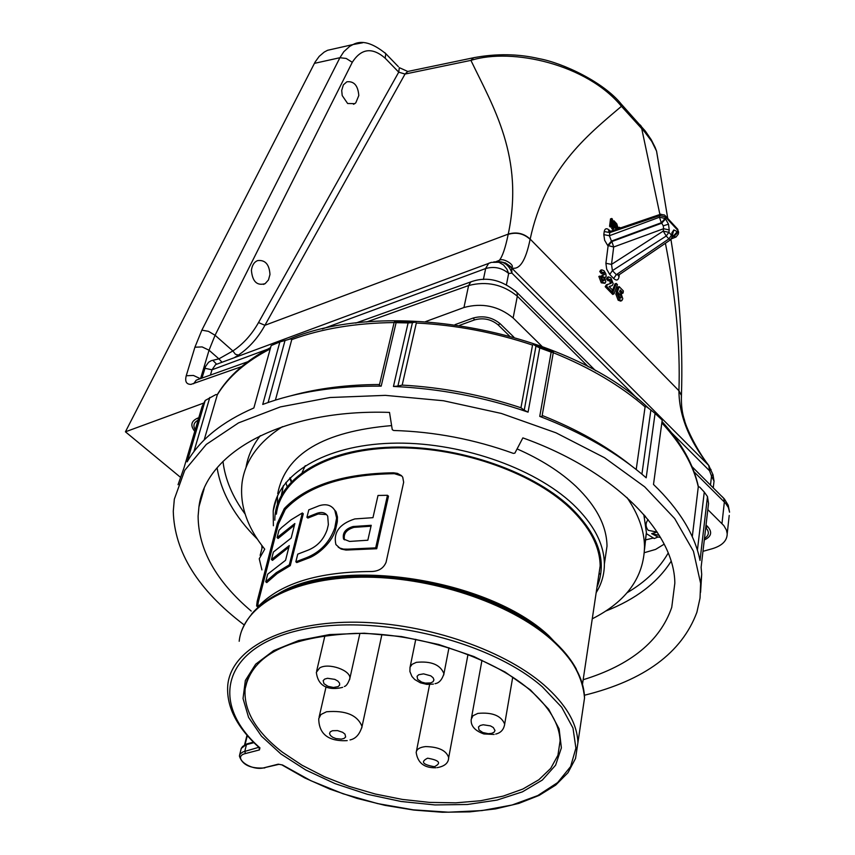 <?xml version="1.0" encoding="UTF-8"?>
<svg xmlns="http://www.w3.org/2000/svg" width="855" height="855" viewBox="0 0 855 855"><rect width="100%" height="100%" fill="white"/><g stroke="black" fill="none" stroke-linecap="round" stroke-linejoin="round"><path stroke-width="1.28" d="M180.234 477.101L125.429 431.807L315.1 62.062L319.204 56.355L324.216 52.08L327.561 50.295L335.481 48.511M347.632 103.498L354.75 103.647L355.798 102.824L358.801 95.557C358.021 85.575 354.045 80.99 346.874 81.802L343.379 84.848L341.701 90.459L342.203 95.546L347.632 103.498M251.413 270.383C252.439 281.605 257.024 286.019 265.168 283.625L268.459 279.97L269.977 274.508C269.325 264.419 265.242 259.77 257.718 260.572C254.213 261.908 252.107 265.178 251.413 270.383M658.884 164.833L656.565 151.143L651.777 141.428L644.456 131.649L621.457 106.319C587.032 64.307 512.391 47.442 470.913 60.374L405.035 74.054L264.911 325.295C258.018 337.853 249.19 347.782 238.427 355.092L235.382 354.248L232.87 350.967C243.205 344.052 251.755 334.583 258.52 322.559L398.729 72.162L385.167 58.183C372.192 47.004 361.238 48.382 352.292 62.297L215.075 335.267L232.87 350.967L218.901 358.854L209.048 350.219L200.562 378.647M541.867 346.254L513.128 317.964C498.636 306.047 482.241 302.563 463.955 307.511L425.694 321.566M203.832 403.015L125.429 431.807M729.208 515.447L727.21 533.798C727.103 540.723 722.165 545.693 712.386 548.686L702.97 551.336M727.21 533.798L726.429 530.068L723.864 525.643L707.822 509.612M194.758 431.348C190.109 425.555 191.05 421.152 197.58 418.17L198.777 417.732M455.031 324.633L473.243 318.017C483.246 315.335 492.224 317.237 500.164 323.735L513.876 337.137M706.027 525.002L707.769 526.701C712.504 532.205 711.349 536.641 704.285 539.986M664.185 544.154L655.593 549.412L644.349 552.683M251.22 611.069C215.994 581.111 198.296 549.423 198.114 516.025L198.937 506.887C205.446 451.75 284.149 408.829 389.517 412.409L392.263 429.68L393.61 430.482C434.49 431.69 474.407 439.331 513.363 453.385L514.87 453.139L522.865 437.888C613.762 470.346 674.285 531.308 674.841 583.121L671.741 607.381C660.113 641.058 630.584 665.179 583.163 679.736M697.413 550.203L704.274 492.074L699.679 487.072L698.289 486.805L692.283 536.737M641.913 474.14L650.879 410.026L646.455 406.681L645.098 406.862L636.206 469.502M542.177 415.466C576.633 429.146 606.131 445.733 630.669 465.227M533.435 344.437L553.431 351.8L541.974 416.609L539.74 416.374L551.165 352.121L539.762 347.932L528.069 412.142L524.233 410.165L535.989 346.104L533.435 344.437L532.537 345.078L520.952 407.76C482.156 394.914 442.569 387.368 402.192 385.103L416.321 323.008L415.68 322.079L412.431 322.645L397.906 386.065L402.192 385.103M397.906 386.065L393.45 386.46L408.102 322.923L396.1 322.677L381.202 386.129C336.036 385.776 296.546 391.879 262.731 404.436L279.874 341.936L290.55 338.922L291.769 339.595L275.406 400.097M291.598 395.598C318.06 388.33 347.365 384.632 379.524 384.515M279.874 341.936L271.153 345.57L253.86 407.974C222.065 421.804 199.824 439.769 187.138 461.86L205.221 400.45L215.941 394.54L217.309 394.796L204.163 439.972M381.202 386.129L379.267 385.573L394.187 322.26L394.636 321.64L415.68 322.079M244.135 624.898C198.007 589.918 174.388 552.031 173.276 511.237L174.335 499.16L184.755 470.293L206.311 444.418L238.545 422.883L280.376 406.905L330.083 397.511L385.37 395.363L443.467 400.749L501.34 413.446L555.964 432.801L604.517 457.714L644.67 486.816L674.67 518.536L693.448 551.251L700.64 583.399L700.031 598.105L696.9 612.233C681.83 652.76 644.339 680.43 584.435 695.243M704.274 492.074L707.47 496.573L708.528 503.531L701.111 567.325L701.698 574.271L700.576 592.323M707.47 496.573L700.01 560.442C694.869 534.76 679.372 509.43 653.498 484.454L662.219 420.083L655.08 413.403L646.188 477.795C618.005 453.278 582.522 432.812 539.74 416.374M393.45 386.46C439.299 388.491 484.165 397.041 528.069 412.142M205.221 400.45L202.079 406.563L183.985 467.877L178.054 484.7M203.33 490.642L199.29 504.76M524.233 410.165L520.952 407.76M394.187 322.26L396.1 322.677M408.102 322.923L412.431 322.645M209.796 397.457L193.914 451.632M285.057 340.365L268.117 402.502M535.989 346.104L539.762 347.932M551.165 352.121L553.324 352.484M650.879 410.026L655.08 413.403M645.397 539.943L653.188 538.073M646.262 533.563L654.225 538.543L658.019 537.015L660.53 537.464M659.269 535.358L651.66 533.638L656.982 532.099M658.019 537.015L651.66 533.638M644.52 517.318L645.504 516.463M644.381 516.719L645.13 516.014M657.217 532.109L648.176 530.314C645.397 526.498 645.386 522.939 648.133 519.648M287.077 486.474L285.859 482.455M246.016 467.514C247.865 456.185 252.62 445.562 260.315 435.655M643.815 514.507L646.412 532.451L644.51 549.53M626.918 497.46C638.332 514.026 644.2 530.324 644.52 546.377C643.954 577.264 626.533 601.407 592.269 618.806M261.919 569.9L259.247 558.775L264.729 549.167C246.967 527.043 239.421 504.749 242.125 482.305C245.289 460.45 258.734 441.907 282.449 426.656M281.712 494.372L283.326 485.736M273.386 525.74L273.194 511.012C277.49 474.14 324.825 445.252 391.141 443.232C457.35 441.105 533.477 466.958 573.149 504.407C593.68 524.094 604.09 543.951 604.378 563.979C604.378 574.261 601.642 583.815 596.17 592.665M517.083 448.918C540.873 459.359 560.527 471.875 576.046 486.452C596.437 506.16 606.751 526.06 607.007 546.163L604.635 562.216M599.633 573.587L598.81 574.966M274.818 520.203C274.541 482.241 319.257 450.927 385.701 447.4C452.017 443.745 530.303 469.384 570.542 507.346C598.703 535.027 607.51 561.66 596.982 587.225M281.434 494.874L283.411 485.608M277.415 504.033L277.49 495.761M277.715 493.666C285.367 454.133 323.34 431.444 391.611 425.587M276.389 514.176C280.536 478.137 326.802 449.933 391.59 447.945C456.292 445.872 530.699 471.084 569.537 507.656C589.683 526.926 599.9 546.366 600.157 565.978L597.827 581.56M393.439 472.794C342.684 473.606 306.304 485.544 284.288 508.586L285.303 509.43C307.191 486.303 343.571 474.386 394.433 473.691L393.439 472.794L397.425 473.381L401.348 475.551L402.726 477.154L403.656 482.252L386.086 562.237C383.606 568.233 378.69 571.332 371.337 571.525C319.033 571.749 281.712 583.024 259.375 605.34L256.607 605.981L257.184 601.343L258.274 602.209L257.644 606.569M285.303 509.43L278.441 524.083L277.394 523.196L257.184 601.343M277.394 523.196L284.288 508.586M348.733 549.968L347.761 549.145L343.432 549.092L339.724 548.023L335.897 544.571C333.204 532.409 339.51 523.859 354.814 518.932L372.962 517.67L378.006 495.462L387.475 495.291L388.48 496.189L376.724 548.739L346.019 550.054L341.22 549.07L338.174 547.104M278.441 524.083L258.274 602.209M401.797 476L394.433 473.691M332.852 507.817L336.143 511.963L337.458 516.944L337.308 521.785L335.726 528.818L334.775 528.005C329.538 542.423 320.048 552.351 306.304 557.791L295.841 561.788L297.754 554.136L308.185 550.118C317.355 546.366 323.682 539.548 327.166 529.673L328.363 524.703L327.721 516.196C325.595 512.69 322.111 511.696 317.28 513.192L306.934 517.286L308.794 509.858L319.107 505.754C326.279 503.542 331.516 505.113 334.85 510.446L336.603 518.023L334.775 528.005M295.841 561.788L296.792 562.579L307.244 558.582C318.359 555.087 333.065 541.268 335.726 528.818M306.934 517.286L307.875 518.077L318.21 513.983L326.567 514.614M294.43 525.184L278.11 538.458L277.095 537.613L278.987 530.239L281.69 527.492L291.095 519.797L302.349 512.979L289.321 564.834L276.229 572.711L265.723 581.763L267.679 574.175L285.559 560.292L289.279 545.565L271.452 559.523L273.376 552.041L291.181 538.052L294.847 523.538L277.095 537.613M302.349 512.979L303.29 513.77L290.283 565.625L277.212 573.523L266.76 582.608L265.723 581.763M288.872 547.2L272.478 560.367L271.452 559.523M302.232 472.302L305.267 465.676M709.019 465.793L708.763 465.451C689.151 440.56 679.201 415.744 678.923 391.002L678.934 390.746C680.388 345.783 675.888 296.632 665.404 243.258M659.9 214.477L641.197 126.123L640.032 124.83M620.035 102.728L621.19 104L621.457 106.319C585.771 136.479 545.18 169.472 530.164 239.101L530.111 239.336C525.729 260.796 519.562 270.319 511.6 267.914L505.465 262.913L497.963 261.502M617.16 229.055L618.197 227.665M610.374 227.077L609.572 226.233L610.513 218.891L611.785 218.485L612.501 219.243L611.582 226.479L610.374 227.077M621.649 300.671L620.666 301.12L618.154 300.201L615.718 293.81L617.021 293.425L616.145 292.346L617.93 287.034L619.212 286.649L623.359 290.935L623.103 293.009L621.884 293.607L619.757 291.405M619.832 298.021L618.902 294.494L617.759 294.056L618.828 293.554L617.47 291.854L616.145 292.346M613.976 293.863L612.8 292.656L616.305 283.465L617.47 284.672L613.976 293.863L612.736 294.451L611.464 293.147L611.838 292.164M612.298 290.978L615.012 283.86L616.305 283.465M612.009 285.666L609.134 286.51L612.426 289.909L612.169 292.004L606.526 286.19L607.616 284.448L611.036 283.368L611.571 282.342L610.684 279.66L609.733 279.318L609.326 280.248L607.766 278.399L608.546 276.892L610.94 277.907L613.195 283.689L612.308 285.474L609.22 286.596M612.169 292.004L610.94 292.602L605.201 286.692L606.323 284.865L607.862 284.309M609.861 283.753L611.058 283.358L609.786 283.764L610.267 282.791L609.348 280.151M609.326 280.248L608.097 280.846L606.441 278.89L607.649 277.18M604.742 283.304L601.257 282.791L598.842 276.432L600.157 276.037L601.792 277.437L602.796 280.472L603.833 280.814L604.261 279.852L602.957 280.301L601.46 276.999L601.845 275.385L603.32 275.16M603.235 275.086L602.476 273.044M604.528 274.744L603.812 272.553L602.957 272.307L601.386 273.579L599.74 271.495L600.873 270.127M612.511 229.322L611.699 228.477L612.629 221.135L613.911 220.74L616.786 223.86L617.802 227.174L617.363 228.157L614.093 225.699L613.708 228.723L612.511 229.322M617.128 228.274L616.166 228.723L613.879 227.355M711.029 469.448L709.554 470.784L708.752 465.451L511.6 267.914L511.963 273.151C509.943 267.134 506.299 263.361 501.03 261.844L496.702 261.598M681.339 397.126L681.446 395.256L678.934 390.746L530.164 239.101C523.859 233.319 516.548 231.652 508.255 234.11C524.414 157.256 493.282 106.982 470.913 60.374L473.617 57.734L475.337 57.381M258.52 322.559L264.911 325.295L508.255 234.11M498.038 261.502L499.288 260.369C502.387 256.757 505.358 248.089 508.191 234.366C516.495 231.897 523.805 233.554 530.111 239.336M238.427 355.092L234.302 357.679M217.865 363.803L215.599 364.636L211.987 369.798L210.416 375.11M637.777 398.986L511.963 273.151L508.661 273.45L506.93 269.207L503.52 264.964L499.117 262.389L493.912 261.822M506.438 284.704L508.661 273.45C501.917 267.807 494.243 266.161 485.661 268.534L322.335 328.972M495.964 261.758L495.173 261.929M712.846 474.322L711.531 476.096L709.554 470.784L671.848 433.068M713.85 482.701L714.032 481.13L711.531 476.096L710.494 485.042M201.962 378.145L205.563 366.442L208.588 362.242L211.303 360.671L218.901 358.854L222.022 362.253M588.347 366.784L517.328 296.215C502.943 284.416 486.709 280.857 468.604 285.538L366.624 321.972M729.561 512.198L728.396 507.549L725.574 503.264L694.068 471.853M667.744 218.431L656.555 151.143L655.112 147.327L651.264 139.739L645.343 131.093L621.19 104C603.534 82.091 562.985 63.014 539.131 58.664C518.087 53.769 496.253 53.459 473.617 57.734L407.76 71.467L405.035 74.054L398.729 72.162L399.328 67.663L407.76 71.467L409.481 71.115M398.345 66.647L385.797 53.683L385.167 58.183M602.615 272.969L601.065 271.003L601.792 269.827L604.025 270.746L605.8 273.728L606.152 276.208L605.693 277.202L604.506 277.255L605.842 281.648L605.18 283.101L602.529 282.236L601.257 282.791M602.529 282.236L600.157 276.037M601.065 271.003L599.74 271.495M603.812 272.553L602.54 273.108M604.261 279.852L603.427 276.977L601.46 276.999M602.786 276.475L603.138 274.989M603.427 276.977L602.155 277.533M607.766 278.399L606.441 278.89M610.684 279.66L609.412 280.216M611.571 282.342L610.267 282.791M606.526 286.19L605.201 286.692M612.8 292.656L611.464 293.147M623.103 293.009L620.228 290.037L619.586 291.876L620.783 292.57L622.793 298.758L621.895 300.565L619.426 299.645L618.154 300.201M619.426 299.645L617.021 293.425L618.411 294.601L619.565 297.775L620.762 298.235L621.211 297.177L619.896 297.615M617.47 291.854L619.212 286.649M621.211 297.177L620.174 293.949L618.902 294.494M620.174 293.949L618.828 293.554M603.812 234.623L604.218 231.513L609.786 232.613L609.391 235.734L603.812 234.623L604.624 240.255L607.67 245.438L611.443 241.099L609.391 235.734L659.462 217.223L659.697 215.61L665.329 216.839L665.094 218.463L659.462 217.223L661.31 222.738L611.443 241.099L611.881 241.548L661.738 223.198L661.31 222.738L665.094 218.463L665.521 218.923L661.738 223.198L663.256 225.827L668.503 224.192L665.521 218.923M672.169 237.209L671.87 232.795L672.5 234.879M664.581 215.032L660.381 214.306L659.697 215.61L609.786 232.613L610.727 231.256M668.503 224.192L669.23 229.942L663.587 228.713L663.256 225.827M678.539 232.507L677.93 230.455L665.329 216.839L665.201 215.674L677.791 229.29L678.389 233.639L678.614 232.015L677.203 228.659M604.218 231.513C604.977 228.253 606.772 227.89 609.583 230.423L609.701 231.47M669.23 229.942L668.888 232.336L663.245 231.107L663.587 228.713L613.687 246.999L607.67 245.438M678.336 234.078L676.016 237.027L673.932 236.343L677.481 232.902L677.278 231.62L673.815 229.931L671.87 232.795M672.564 234.388L672.233 236.76L670.502 239.785L668.888 238.887L671.538 235.189L668.888 232.336L666.227 236.033L663.245 231.107L611.517 264.398L605.896 263.287L606.687 269.175L609.733 274.434L612.404 270.629L611.517 264.398L613.687 246.999L611.881 241.548L608.108 245.887L605.896 263.287M672.212 237.027L673.932 236.343L673.505 235.884L677.278 231.62M670.395 239.87L618.892 274.925L616.316 274.69L613.644 278.484C616.466 280.953 618.261 280.429 619.02 276.913L618.304 275.438M611.582 226.479L610.865 225.72L609.572 226.233M610.865 225.72L611.785 218.485M613.708 228.723L612.992 227.964L611.699 228.477M612.992 227.964L613.911 220.74M614.179 224.972L616.786 227.12L616.594 224.491L614.531 222.225L614.179 224.972M615.536 227.227L614.285 227.783M617.086 226.447L615.985 226.842M615.814 226.682L614.317 223.882M616.594 224.491L615.344 225.025M618.443 228.616L619.234 227.291L620.645 227.868M619.234 227.291L617.973 227.719M376.724 548.739L375.687 547.863L347.761 549.145M387.475 495.291L375.687 547.863M371.22 525.301L367.832 540.221L349.567 541.429L343.571 539.045C342.235 533.007 345.399 528.828 353.04 526.53L371.22 525.301M343.571 539.045L344.533 539.868C343.197 533.819 346.35 529.651 354.002 527.364L353.04 526.53M354.002 527.364L371.017 526.199M318.21 513.983L317.28 513.192M307.244 558.582L306.304 557.791M290.283 565.625L289.321 564.834M241.612 366.613L191.028 384.365C186.369 384.408 184.776 381.544 186.24 375.751L194.908 347.216L201.866 330.158L339.916 57.713L314.394 63.356M463.955 307.511L468.604 285.538L470.827 281.894L472.388 281.348M186.24 375.751L193.444 375.452L200.412 378.701M198.039 420.233C193.764 422.477 192.835 425.662 195.229 429.766M197.58 418.17L198.339 419.239M270.212 348.936C246.048 361.387 228.413 376.67 217.309 394.796M394.112 322.559C355.605 323.008 321.491 328.694 291.769 339.595M532.537 345.078C494.607 332.381 455.875 325.018 416.321 323.008M645.098 406.862C620.249 385.445 589.651 367.394 553.281 352.709M698.289 486.805C693.426 465.216 681.275 443.927 661.834 422.915M509.398 335.887L498.123 324.879C491.198 319.204 483.364 317.536 474.621 319.877L459.659 325.306M473.243 318.017L474.621 319.877M500.164 323.735L498.123 324.879M707.769 526.701L705.728 527.599M704.467 538.49C709.126 535.465 709.575 531.863 705.813 527.685M222.973 461.39C225.079 479.26 232.453 496.808 245.118 514.037M627.078 592.75C645.525 581.902 659.237 568.661 668.204 553.025M671.111 561.275C657.57 582.618 635.821 599.205 605.864 611.026M257.398 539.174C234.591 516.505 221.156 492.726 217.095 467.813M289.738 478.116L291.149 481.835M278.527 593.584C339.948 556.007 488.141 578.632 548.739 635.682L565.743 653.669M556.167 643.377L548.974 636.612C529.427 619.565 504.161 605.447 473.157 594.246C435.056 580.983 396.741 574.795 358.224 575.693C332.595 576.548 310.397 580.63 291.63 587.962M251.765 613.772C271.601 591.265 306.55 578.846 356.621 576.537C395.886 575.629 434.949 581.945 473.809 595.465C505.423 606.879 531.179 621.275 551.09 638.632C562.344 648.592 570.787 658.788 576.42 669.241M584.115 700.811L582.982 708.464M264.826 767.918C250.568 768.891 242.093 764.894 239.389 755.938L240.255 753.864L242.895 751.962L258.819 747.291M253.924 742.664L246.454 744.62L244.776 751.321L245.471 753.544C231.213 756.835 250.953 771.584 264.291 767.715L278.228 764.178L282.492 764.979L310.899 780.733L343.058 793.771L377.643 803.593L413.254 809.824L448.49 812.197L481.91 810.593L512.113 805.004L537.763 795.567L557.62 782.603L570.616 766.572L575.907 748.114L572.978 728.022L561.682 707.245L542.348 686.832C487.959 638.974 370.012 612.116 296.45 630.937C222.161 649.116 209.924 703.975 259.941 747.869L259.418 749.931L245.471 753.544M253.422 742.161L246.967 743.861L242.628 746.458L241.26 748.382L239.646 754.88M241.249 748.403L247.298 743.775M247.319 735.61L245.086 744.534M582.255 713.38L584.542 697.915C584.04 678.485 572.968 659.034 551.325 639.572C509.537 602.529 429.734 576.131 360.746 577.189C291.662 578.14 242.938 605.543 239.186 641.261M248.089 677.662L245.15 688.756C243.525 710.548 255.966 731.709 282.471 752.229L301.986 765.204L324.43 776.703L349.129 786.397L375.366 794.039L402.384 799.425L429.445 802.385L455.768 802.834L480.596 800.74L503.178 796.112L522.822 789.058L538.874 779.728L550.727 768.367L557.93 755.286L560.1 740.858C559.448 724.046 549.338 707.064 529.769 689.889M259.941 747.869L259.033 747.494C236.493 727.028 226.073 706.155 227.793 684.887C231.352 649.597 280.526 622.75 350.539 622.183C420.446 621.51 501.5 648.069 544.004 684.941C566.01 704.317 577.317 723.597 577.905 742.803L584.542 697.915C580.898 657.121 543.983 622.974 473.809 595.465L473.157 594.246C504.14 605.436 529.363 619.49 548.825 636.419L557.749 644.937M530.389 689.899L548.686 709.233L559.117 728.898L561.382 747.869L555.6 765.193L542.327 780.059L522.437 791.848L497.022 800.088L467.386 804.491L434.906 804.94L401.059 801.477L367.297 794.274L335.085 783.65L305.844 770.024L280.91 753.982L261.47 736.176L248.581 717.409L243.034 698.535L245.342 680.484L255.656 664.207L273.675 650.612L298.673 640.523L329.453 634.581L364.38 633.213L401.529 636.58L438.765 644.51L473.937 656.555L505.049 671.998L530.389 689.899M247.063 680.323L245.15 688.756C252.001 654.983 288.744 636.526 355.402 633.384C418.213 632.86 491.027 656.672 529.341 689.525M347.205 740.612C335.224 741.317 318.84 738.72 318.744 718.628L320.956 714.502L326.514 711.766C345.698 710.174 357.54 715.09 362.039 726.515L361.761 727.958M332.467 730.726L337.533 730.598L342.652 732.308L344.971 734.124L345.655 736.978L344.138 738.41L341.337 739.126L336.015 738.602L332.723 737.288L330.404 735.482L329.528 733.537L330.265 731.837L332.467 730.726M435.804 767.758C424.294 768.047 417.753 762.959 416.182 752.496C416.577 749.215 419.72 747.249 425.587 746.586C438.722 746.853 446.417 750.551 448.683 757.658L448.501 758.759M434.415 766.7C441.661 763.088 439.385 760.255 427.596 758.193C420.393 761.816 422.669 764.659 434.415 766.7M494.115 734.456L483.898 733.953C474.803 730.736 470.581 725.852 471.212 719.312L472.986 715.742L477.827 713.401C492.224 712.076 501.18 715.646 504.674 724.11L504.493 725.329M491.646 733.376L494.062 732.243L495.002 730.512L493.324 727.541L490.471 725.895L483.182 724.762L480.2 725.51L478.49 726.996L478.971 729.914L482.776 732.521L488.248 733.686L491.646 733.376M433.378 684.096L426.891 684.385L420.382 682.814L414.739 679.533L411.918 676.444L409.908 671.549L410.015 667.221L412.131 664.314L416.321 662.347C431.187 660.904 440.389 664.698 443.937 673.729L443.724 675.001M430.642 682.931L433.047 681.724L433.934 679.885L433.132 677.791L430.792 675.845L423.556 673.858L418.736 674.723L417.069 676.294L417.668 679.362L421.622 682.087L425.309 683.102L430.642 682.931M342.663 687.345C334.027 689.59 318.455 690.295 316.35 672.329L319.685 667.915C328.523 662.433 351.181 670.395 349.845 678.485L349.61 679.65M338.088 686.629L339.638 685.09L339.542 683.102L337.843 681.061L334.861 679.383L327.551 678.282L324.686 679.084L323.169 680.633L323.938 683.658L327.967 686.319L333.482 687.484L338.088 686.629M282.492 764.979L278.228 764.178M259.065 747.537L259.418 749.931M278.762 764.381L264.291 767.715M721.973 523.538L724.367 501.96L723.779 498.273L721.77 496.263M595.572 370.707L517.061 292.581L517.328 296.215L513.128 317.964M609.583 230.423L610.438 231.32M619.298 274.658L619.02 276.913M613.644 278.484L609.733 274.434M267.305 349.332L211.987 369.798L204.901 368.281M483.385 279.51L485.704 268.331L488.718 263.276L490.984 262.485M495.793 261.748L499.288 260.369C502.922 257.334 515.244 265.242 511.739 267.412L506.791 263.832L502.74 262.196L491.411 262.378L215.599 364.636L216.379 363.952L212.82 360.297M681.328 397.372L681.435 395.502L678.923 391.002M201.866 330.158L208.449 331.334L215.075 335.267L209.048 350.219L202.122 346.916L194.908 347.216M352.292 62.297L346.211 58.461L339.916 57.713L343.817 51.685L349.716 46.352L353.051 44.546L362.659 42.771M217.683 363.867L218.217 363.674M355.723 323.094L470.827 281.894C486.538 276.176 501.949 279.735 517.061 292.581L515.212 290.753M193.636 383.756L196.212 380.197L197.858 379.609M384.803 52.668L385.797 53.683C372.609 42.9 361.697 39.854 353.051 44.546L327.561 50.295M672.554 234.612L673.815 229.931M609.722 231.523L608.525 230.893L610.331 231.384L660.851 214.156M666.227 236.033L612.404 270.629L616.316 274.69L668.888 238.887L666.227 236.033M672.468 235.093L673.505 235.884L672.287 236.365M615.931 223.711L614.692 224.267M336.913 523.837L335.972 523.036M509.922 265.98L508.436 266.578M354.75 103.647L353.489 104.267M263.49 284.394L265.168 283.625M247.779 361.74L197.494 379.684M698.428 486.826C693.651 464.65 681.51 442.89 662.016 421.558M648.849 408.487C567.977 330.703 388.48 296.674 288.734 339.403M270.586 347.6C246.208 360.329 228.413 376.061 217.181 394.775M198.937 506.887L204.153 488.643M700.64 583.399L701.698 574.271M290.134 477.721L291.598 481.376M261.801 545.404L261.972 548.354M646.412 532.451L644.52 546.377M604.378 563.979L607.007 546.163M273.194 511.012L276.667 497.696M582.511 684.107L600.157 565.978M291.662 587.93C310.365 580.62 332.552 576.537 358.224 575.693L356.621 576.537C292.976 580.192 254.576 598.479 241.399 631.407M257.515 606.719L256.607 605.981M281.851 493.143L281.455 494.65M246.999 735.236L244.605 744.758M319.118 717.035L326.086 686.715M350.026 739.928C355.691 738.806 359.699 734.338 362.039 726.515L381.918 634.474M437.023 767.662C444.632 766.369 448.522 763.034 448.683 757.658L467.995 654.438M495.676 734.082C500.848 732.874 503.841 729.55 504.674 724.11L512.733 677.149M435.035 683.669C439.053 683.124 442.014 679.811 443.937 673.729L448.971 647.759M344.341 686.501C346.275 686.084 348.113 683.412 349.845 678.485L359.902 633.395M282.118 765.022L304.722 777.922L329.87 789.122L356.92 798.356L385.156 805.389L413.863 810.07L442.324 812.25L469.79 811.865L495.547 808.905L518.899 803.379L539.174 795.385L555.729 785.072L568.019 772.664L575.533 758.438L577.905 742.803M410.133 666.879L415.776 639.305M262.506 546.324L260.134 555.408M316.66 671.004L324.986 635.447M471.458 717.922L481.964 660.327M416.428 751.267L429.616 684.492M670.94 239.443C679.575 292.292 683.07 344.223 681.446 395.256L681.435 395.502C681.136 405.238 682.172 413.446 684.513 420.126C685.144 424.775 695.489 448.437 708.763 465.451L713.017 474.782L714.032 481.13L713.262 487.799M692.026 466.67L724.463 499.053L728.214 505.252L729.561 512.166M604.763 277.629L605.404 277.33M600.499 270.255L601.792 269.827M607.253 277.309L608.546 276.892M606.323 284.865L607.616 284.448M675.621 237.177L671.496 238.823M617.844 227.783L619.116 227.355M335.78 511.247L334.85 510.446"/></g></svg>
